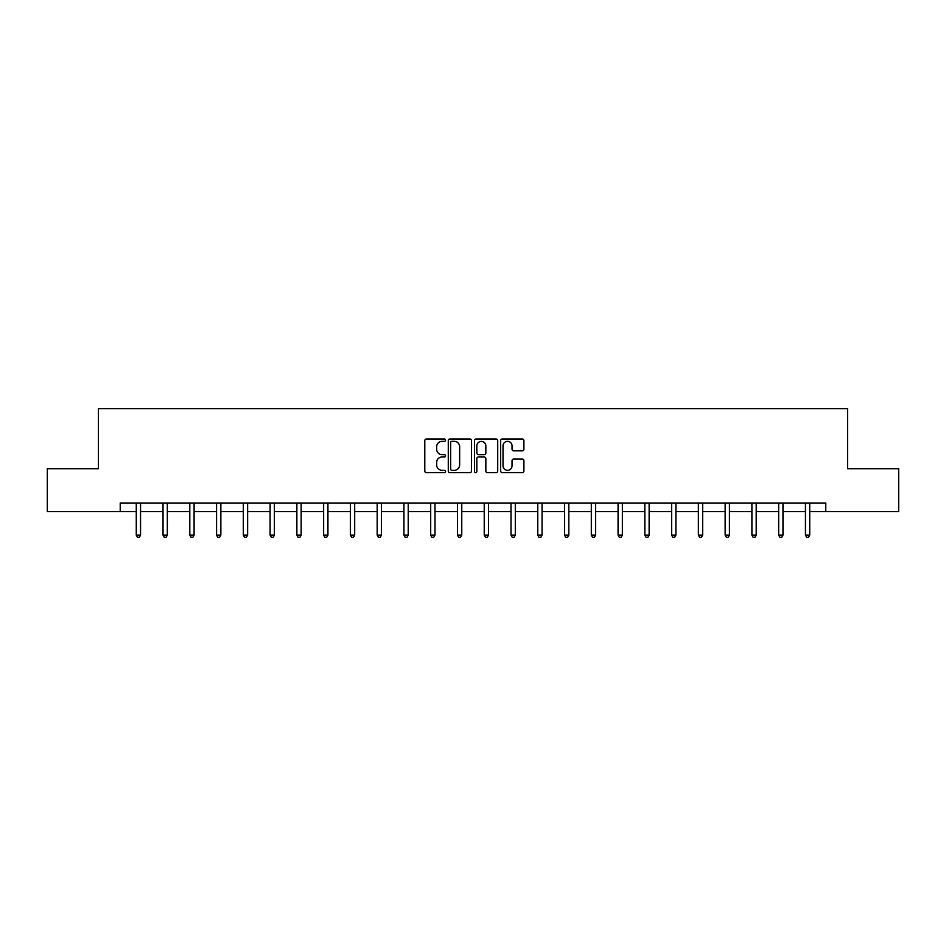 <?xml version="1.0" encoding="UTF-8"?>
<svg xmlns="http://www.w3.org/2000/svg" width="946" height="946" viewBox="0 0 946 946"><rect width="100%" height="100%" fill="white"/><g stroke="black" fill="none" stroke-linecap="round" stroke-linejoin="round"><path stroke-width="1.42" d="M445.542 440.162A1.183 1.183 0 0 0 444.372 438.979L426.469 438.979A1.679 1.679 0 0 0 424.789 440.67L424.789 470.978A1.679 1.679 0 0 0 426.469 472.669L444.372 472.669A1.183 1.183 0 0 0 445.542 471.486A1.183 1.183 0 0 0 444.372 470.304L442.054 470.304A5.392 5.392 0 0 1 436.662 464.924L436.662 462.393A5.392 5.392 0 0 1 442.054 457.001L444.372 457.001A1.183 1.183 0 0 0 445.542 455.83A1.183 1.183 0 0 0 444.372 454.648L442.054 454.648A5.392 5.392 0 0 1 436.662 449.255L436.662 446.725A5.392 5.392 0 0 1 442.054 441.344L444.372 441.344A1.183 1.183 0 0 0 445.542 440.162M522.216 450.852A1.679 1.679 0 0 0 523.907 449.173L523.907 440.67A1.679 1.679 0 0 0 522.216 438.979L502.35 438.979A1.679 1.679 0 0 0 500.659 440.67L500.659 470.978A1.679 1.679 0 0 0 502.35 472.669L522.216 472.669A1.679 1.679 0 0 0 523.907 470.978L523.907 460.714A1.679 1.679 0 0 0 522.216 459.023L513.713 459.023A1.679 1.679 0 0 0 512.034 460.714L512.034 465.799A4.505 4.505 0 0 1 507.529 470.304A4.505 4.505 0 0 1 503.024 465.799L503.024 445.85A4.505 4.505 0 0 1 507.529 441.344A4.505 4.505 0 0 1 512.034 445.85L512.034 449.173A1.679 1.679 0 0 0 513.713 450.852L522.216 450.852M120.225 511.585L47.3 511.585L47.3 468.696L98.431 468.696L98.431 408.637L847.569 408.637L847.569 468.696L898.7 468.696L898.7 511.585L825.775 511.585L825.775 503.012L120.225 503.012L120.225 511.585L136.271 511.585M471.522 440.67A1.679 1.679 0 0 0 469.843 438.979L449.965 438.979A1.679 1.679 0 0 0 448.286 440.67L448.286 470.978A1.679 1.679 0 0 0 449.965 472.669L469.843 472.669A1.679 1.679 0 0 0 471.522 470.978L471.522 440.67M476.157 438.979L496.035 438.979A1.679 1.679 0 0 1 497.714 440.67L497.714 470.978A1.679 1.679 0 0 1 496.035 472.669L487.521 472.669A1.679 1.679 0 0 1 485.842 470.978L485.842 458.692A1.679 1.679 0 0 0 484.163 457.001L478.51 457.001A1.679 1.679 0 0 0 476.831 458.692L476.831 471.486A1.183 1.183 0 0 1 475.649 472.669A1.183 1.183 0 0 1 474.478 471.486L474.478 440.67A1.679 1.679 0 0 1 476.157 438.979M140.552 511.585L163.031 511.585M167.324 511.585L189.803 511.585M194.096 511.585L216.563 511.585M220.856 511.585L243.335 511.585M247.627 511.585L270.107 511.585M274.387 511.585L296.867 511.585M301.159 511.585L323.638 511.585M327.931 511.585L350.398 511.585M354.691 511.585L377.17 511.585M381.463 511.585L403.942 511.585M408.223 511.585L430.702 511.585M434.994 511.585L457.474 511.585M461.766 511.585L484.234 511.585M488.526 511.585L511.006 511.585M515.298 511.585L537.777 511.585M542.058 511.585L564.537 511.585M568.83 511.585L591.309 511.585M595.602 511.585L618.069 511.585M622.362 511.585L644.841 511.585M649.133 511.585L671.613 511.585M675.893 511.585L698.373 511.585M702.665 511.585L725.144 511.585M729.437 511.585L751.904 511.585M756.197 511.585L778.676 511.585M782.969 511.585L805.448 511.585M809.729 511.585L825.775 511.585M451.821 441.344A1.183 1.183 0 0 0 450.639 442.515L450.639 469.133A1.183 1.183 0 0 0 451.821 470.304L454.257 470.304A5.392 5.392 0 0 0 459.65 464.924L459.65 446.725A5.392 5.392 0 0 0 454.257 441.344L451.821 441.344M485.842 445.933A4.505 4.505 0 0 0 481.337 441.427A4.505 4.505 0 0 0 476.831 445.933L476.831 452.957A1.679 1.679 0 0 0 478.51 454.648L484.163 454.648A1.679 1.679 0 0 0 485.842 452.957L485.842 445.933M140.777 503.012L140.682 503.26A1.715 1.715 0 0 0 140.552 503.899L140.552 535.129L136.271 535.129L136.271 503.899A1.715 1.715 0 0 0 136.141 503.26L136.047 503.012M140.552 535.129L139.275 537.363L137.548 537.363L136.271 535.129M167.548 503.012L167.442 503.26A1.715 1.715 0 0 0 167.324 503.899L167.324 535.129L163.031 535.129L163.031 503.899A1.715 1.715 0 0 0 162.913 503.26L162.807 503.012M167.324 535.129L166.035 537.363L164.32 537.363L163.031 535.129M194.32 503.012L194.214 503.26A1.715 1.715 0 0 0 194.096 503.899L194.096 535.129L189.803 535.129L189.803 503.899A1.715 1.715 0 0 0 189.673 503.26L189.578 503.012M194.096 535.129L192.807 537.363L191.092 537.363L189.803 535.129M221.08 503.012L220.986 503.26A1.715 1.715 0 0 0 220.856 503.899L220.856 535.129L216.563 535.129L216.563 503.899A1.715 1.715 0 0 0 216.445 503.26L216.338 503.012M220.856 535.129L219.567 537.363L217.852 537.363L216.563 535.129M247.852 503.012L247.746 503.26A1.715 1.715 0 0 0 247.627 503.899L247.627 535.129L243.335 535.129L243.335 503.899A1.715 1.715 0 0 0 243.217 503.26L243.11 503.012M247.627 535.129L246.338 537.363L244.624 537.363L243.335 535.129M274.612 503.012L274.517 503.26A1.715 1.715 0 0 0 274.387 503.899L274.387 535.129L270.107 535.129L270.107 503.899A1.715 1.715 0 0 0 269.977 503.26L269.882 503.012M274.387 535.129L273.11 537.363L271.384 537.363L270.107 535.129M301.384 503.012L301.277 503.26A1.715 1.715 0 0 0 301.159 503.899L301.159 535.129L296.867 535.129L296.867 503.899A1.715 1.715 0 0 0 296.748 503.26L296.642 503.012M301.159 535.129L299.87 537.363L298.156 537.363L296.867 535.129M328.156 503.012L328.049 503.26A1.715 1.715 0 0 0 327.931 503.899L327.931 535.129L323.638 535.129L323.638 503.899A1.715 1.715 0 0 0 323.508 503.26L323.414 503.012M327.931 535.129L326.642 537.363L324.927 537.363L323.638 535.129M354.916 503.012L354.821 503.26A1.715 1.715 0 0 0 354.691 503.899L354.691 535.129L350.398 535.129L350.398 503.899A1.715 1.715 0 0 0 350.28 503.26L350.174 503.012M354.691 535.129L353.402 537.363L351.687 537.363L350.398 535.129M381.687 503.012L381.581 503.26A1.715 1.715 0 0 0 381.463 503.899L381.463 535.129L377.17 535.129L377.17 503.899A1.715 1.715 0 0 0 377.052 503.26L376.946 503.012M381.463 535.129L380.174 537.363L378.459 537.363L377.17 535.129M408.447 503.012L408.353 503.26A1.715 1.715 0 0 0 408.223 503.899L408.223 535.129L403.942 535.129L403.942 503.899A1.715 1.715 0 0 0 403.812 503.26L403.717 503.012M408.223 535.129L406.946 537.363L405.219 537.363L403.942 535.129M435.219 503.012L435.113 503.26A1.715 1.715 0 0 0 434.994 503.899L434.994 535.129L430.702 535.129L430.702 503.899A1.715 1.715 0 0 0 430.584 503.26L430.477 503.012M434.994 535.129L433.706 537.363L431.991 537.363L430.702 535.129M461.991 503.012L461.885 503.26A1.715 1.715 0 0 0 461.766 503.899L461.766 535.129L457.474 535.129L457.474 503.899A1.715 1.715 0 0 0 457.344 503.26L457.249 503.012M461.766 535.129L460.477 537.363L458.763 537.363L457.474 535.129M488.751 503.012L488.656 503.26A1.715 1.715 0 0 0 488.526 503.899L488.526 535.129L484.234 535.129L484.234 503.899A1.715 1.715 0 0 0 484.115 503.26L484.009 503.012M488.526 535.129L487.237 537.363L485.523 537.363L484.234 535.129M515.523 503.012L515.416 503.26A1.715 1.715 0 0 0 515.298 503.899L515.298 535.129L511.006 535.129L511.006 503.899A1.715 1.715 0 0 0 510.887 503.26L510.781 503.012M515.298 535.129L514.009 537.363L512.294 537.363L511.006 535.129M542.283 503.012L542.188 503.26A1.715 1.715 0 0 0 542.058 503.899L542.058 535.129L537.777 535.129L537.777 503.899A1.715 1.715 0 0 0 537.647 503.26L537.553 503.012M542.058 535.129L540.781 537.363L539.054 537.363L537.777 535.129M569.054 503.012L568.948 503.26A1.715 1.715 0 0 0 568.83 503.899L568.83 535.129L564.537 535.129L564.537 503.899A1.715 1.715 0 0 0 564.419 503.26L564.313 503.012M568.83 535.129L567.541 537.363L565.826 537.363L564.537 535.129M595.826 503.012L595.72 503.26A1.715 1.715 0 0 0 595.602 503.899L595.602 535.129L591.309 535.129L591.309 503.899A1.715 1.715 0 0 0 591.179 503.26L591.084 503.012M595.602 535.129L594.313 537.363L592.598 537.363L591.309 535.129M622.586 503.012L622.492 503.26A1.715 1.715 0 0 0 622.362 503.899L622.362 535.129L618.069 535.129L618.069 503.899A1.715 1.715 0 0 0 617.951 503.26L617.844 503.012M622.362 535.129L621.073 537.363L619.358 537.363L618.069 535.129M649.358 503.012L649.252 503.26A1.715 1.715 0 0 0 649.133 503.899L649.133 535.129L644.841 535.129L644.841 503.899A1.715 1.715 0 0 0 644.723 503.26L644.616 503.012M649.133 535.129L647.844 537.363L646.13 537.363L644.841 535.129M676.118 503.012L676.023 503.26A1.715 1.715 0 0 0 675.893 503.899L675.893 535.129L671.613 535.129L671.613 503.899A1.715 1.715 0 0 0 671.483 503.26L671.388 503.012M675.893 535.129L674.616 537.363L672.89 537.363L671.613 535.129M702.89 503.012L702.783 503.26A1.715 1.715 0 0 0 702.665 503.899L702.665 535.129L698.373 535.129L698.373 503.899A1.715 1.715 0 0 0 698.254 503.26L698.148 503.012M702.665 535.129L701.376 537.363L699.662 537.363L698.373 535.129M729.662 503.012L729.555 503.26A1.715 1.715 0 0 0 729.437 503.899L729.437 535.129L725.144 535.129L725.144 503.899A1.715 1.715 0 0 0 725.014 503.26L724.92 503.012M729.437 535.129L728.148 537.363L726.433 537.363L725.144 535.129M756.422 503.012L756.327 503.26A1.715 1.715 0 0 0 756.197 503.899L756.197 535.129L751.904 535.129L751.904 503.899A1.715 1.715 0 0 0 751.786 503.26L751.68 503.012M756.197 535.129L754.908 537.363L753.193 537.363L751.904 535.129M783.193 503.012L783.087 503.26A1.715 1.715 0 0 0 782.969 503.899L782.969 535.129L778.676 535.129L778.676 503.899A1.715 1.715 0 0 0 778.558 503.26L778.452 503.012M782.969 535.129L781.68 537.363L779.965 537.363L778.676 535.129M809.953 503.012L809.859 503.26A1.715 1.715 0 0 0 809.729 503.899L809.729 535.129L805.448 535.129L805.448 503.899A1.715 1.715 0 0 0 805.318 503.26L805.223 503.012M809.729 535.129L808.452 537.363L806.725 537.363L805.448 535.129"/></g></svg>
